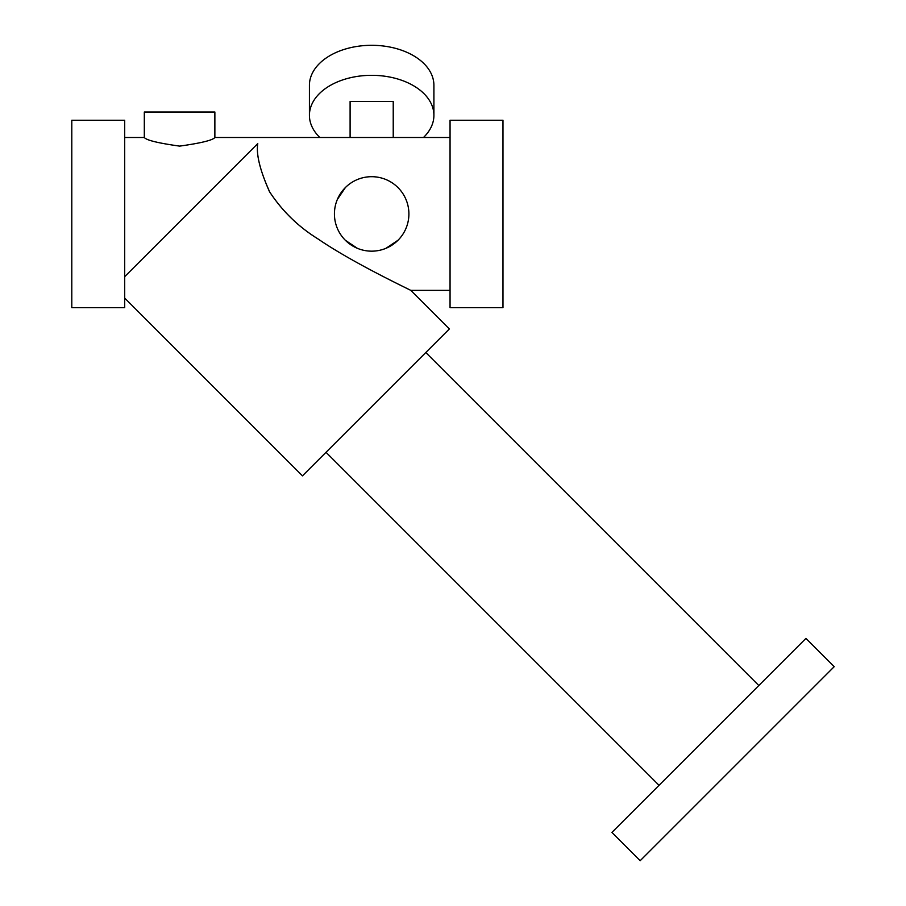 <?xml version="1.0" encoding="UTF-8"?>
<svg xmlns="http://www.w3.org/2000/svg" width="906" height="906" viewBox="0 0 906 906"><rect width="100%" height="100%" fill="white"/><g stroke="black" fill="none" stroke-linecap="round" stroke-linejoin="round"><path stroke-width="1.36" d="M257.768 143.59C256.047 154.133 259.954 170.135 269.467 191.608C282.015 210.838 298.04 226.511 317.564 238.629C351.03 261.653 402.241 285.99 410.769 290.362C403.906 286.84 351.449 261.868 318.278 239.116C298.742 227.066 282.57 211.404 269.773 192.117C260.022 170.509 256.024 154.337 257.768 143.59L124.711 276.647M144.314 137.486L144.314 112.016L214.869 112.016L214.869 137.486C212.785 140.226 201.041 143.103 179.66 146.115C158.142 143.103 146.364 140.226 144.314 137.486L124.711 137.486M398.006 240.249L386.103 248.255M357.349 248.301L345.379 240.305M345.356 187.576L337.338 199.49M345.322 240.249L357.224 248.255M385.979 248.301L397.949 240.305M124.711 120.238L124.711 307.621L71.8 307.621L71.8 120.238L124.711 120.238M502.977 120.238L502.977 307.621L450.055 307.621L450.055 120.238L502.977 120.238M450.055 290.362L410.769 290.362L449.365 328.957L302.457 475.854L124.711 298.108M758.809 685.525L425.797 352.513M834.2 666.68L640.18 860.7L611.912 832.433L805.932 638.402L834.2 666.68M371.664 176.693A37.237 37.237 0 0 0 334.427 213.929A37.237 37.237 0 0 0 371.664 251.166A37.237 37.237 0 0 0 408.9 213.929A37.237 37.237 0 0 0 371.664 176.693M393.227 137.486L393.227 101.483L350.101 101.483L350.101 137.486M319.829 137.486A62.242 40.011 0 0 1 309.422 115.334A62.242 40.011 0 0 1 371.664 75.323A62.242 40.011 0 0 1 433.906 115.334A62.242 40.011 0 0 1 423.498 137.486M309.422 115.334L309.422 85.311A62.242 40.011 0 0 1 371.664 45.3A62.242 40.011 0 0 1 433.906 85.311L433.906 115.334M450.055 137.486L214.869 137.486M659.024 785.309L326.013 452.298"/></g></svg>
